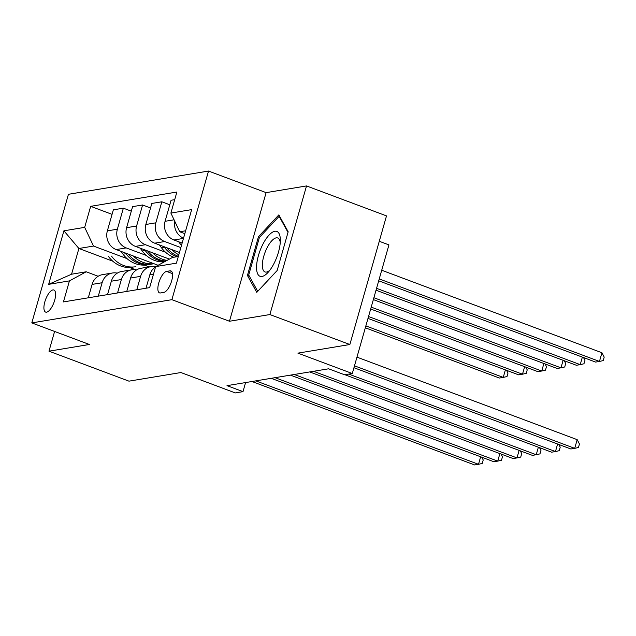 <?xml version="1.0" encoding="UTF-8"?>
<svg xmlns="http://www.w3.org/2000/svg" width="636" height="636" viewBox="0 0 636 636"><rect width="100%" height="100%" fill="white"/><g stroke="black" fill="none" stroke-linecap="round" stroke-linejoin="round"><path stroke-width="0.95" d="M46.587 312.173A11.798 4.428 -69.5 0 0 54.322 301.424A11.798 4.428 -69.5 0 0 53.901 290.008A11.798 4.428 -69.5 0 0 52.931 289.929A11.798 4.428 -69.5 0 0 45.196 300.677A11.798 4.428 -69.5 0 0 45.617 312.093A11.798 4.428 -69.5 0 0 46.587 312.173M208.521 171.052L68.442 194.29L31.8 322.905L171.887 299.675L208.521 171.052L266.11 192.636L229.469 321.252L269.879 314.55L306.52 185.935L266.11 192.636M306.52 185.935L386.505 215.898L349.864 344.521L297.91 353.139L352.296 373.515L388.938 244.892L379.271 241.275M54.601 331.451L48.98 351.183L128.965 381.155L180.918 372.537L235.304 392.921L243 391.641L245.591 382.562M269.879 314.55L349.864 344.521M352.296 373.515L344.601 374.787L328.605 368.8L227.004 385.647L243 391.641M169.979 270.849L166.592 271.405A11.424 4.285 -69.5 0 0 159.103 281.827A11.424 4.285 -69.5 0 0 159.509 292.886A11.424 4.285 -69.5 0 0 160.447 292.958L163.834 292.401A11.424 4.285 -69.5 0 0 171.323 281.979A11.424 4.285 -69.5 0 0 170.917 270.92A11.424 4.285 -69.5 0 0 169.979 270.849L171.672 271.485M185.64 230.789L179.726 231.766L170.885 213.068L176.88 192.032L90.67 206.334L112.063 214.348M170.885 213.068L191.667 209.618L176.418 263.153L155.637 266.603L172.396 257.493L178.311 256.507M112.763 261.181L78.896 248.485L71.566 274.211L86.194 271.787L69.435 280.897L63.441 301.925L149.651 287.631L155.637 266.603M69.435 280.897L48.654 284.34L63.902 230.812L84.683 227.362L90.67 206.334M229.469 321.252L171.887 299.675M48.98 351.183L89.39 344.481L31.8 322.905M86.194 271.787L98.143 276.262M135.81 269.815L129.665 267.51M184.822 233.674L179.726 231.766M182.142 243.071L173.922 239.995A14.747 13.356 -99.4 0 1 165.082 221.296L171.076 200.261L174.709 199.656M180.855 247.587L164.684 241.521A14.747 13.356 -99.4 0 1 155.844 222.823L161.838 201.795L169.788 204.776M179.463 252.468L154.675 243.183A14.747 13.356 -99.4 0 1 145.843 224.484L151.829 203.456L161.838 201.795M165.559 252.254L145.437 244.717A14.747 13.356 -99.4 0 1 136.605 226.019L142.599 204.983L150.549 207.964M169.422 259.106L135.436 246.378A14.747 13.356 -99.4 0 1 126.596 227.672L132.59 206.644L142.599 204.983M163.985 262.064L163.579 261.913M146.312 255.441L126.198 247.905A14.747 13.356 -99.4 0 1 117.366 229.206L123.352 208.179L131.302 211.152M158.094 265.268L116.189 249.566A14.747 13.356 -99.4 0 1 107.357 230.868L113.351 209.832L123.352 208.179M149.158 266.913L144.34 265.109M127.073 258.637L93.516 246.06L78.896 248.485L63.902 230.812M183.534 238.182A14.747 13.356 -99.4 0 1 174.733 221.193M146.018 288.235L149.834 274.824A14.747 13.356 -99.4 0 1 155.558 266.889M136.78 289.762L140.596 276.358A14.747 13.356 -99.4 0 1 150.986 266.611A14.747 13.356 -99.4 0 1 155.605 266.73M126.771 291.423L130.595 278.019A14.747 13.356 -99.4 0 1 140.977 268.265L150.986 266.611M117.533 292.958L121.357 279.546A14.747 13.356 -99.4 0 1 131.739 269.799A14.747 13.356 -99.4 0 1 136.509 269.958M107.532 294.619L111.348 281.207A14.747 13.356 -99.4 0 1 121.738 271.461L131.739 269.799M98.294 296.145L102.11 282.742A14.747 13.356 -99.4 0 1 112.5 272.987A14.747 13.356 -99.4 0 1 117.27 273.146M84.683 227.362L93.516 246.06M88.285 297.807L92.109 284.403A14.747 13.356 -99.4 0 1 102.491 274.649L112.5 272.987M48.654 284.34L71.566 274.211M278.838 214.889L258.462 236.719L247.428 275.452L256.769 292.361L277.145 270.531L288.172 231.79L278.838 214.889M249.344 276.167L247.428 275.452M259.687 237.18L258.462 236.719M354.483 365.835L574.706 448.348L570.858 448.984L353.95 367.719M356.963 357.146L577.186 439.659L574.706 448.348L578.458 447.49L579.444 444.015L577.186 439.659M378.706 280.81L595.614 362.083L599.462 361.447L601.934 352.757L381.719 270.244M601.934 352.757L604.2 357.114L603.206 360.588L599.462 361.447L379.239 278.934M348.774 374.095L555.467 451.544L551.619 452.18L344.927 374.739M558.774 444.461L560.205 447.203L559.211 450.685L555.467 451.544L557.605 444.023M313.54 371.297L536.22 454.732L532.372 455.368L309.692 371.933M539.535 447.649L540.958 450.399L539.972 453.873L536.22 454.732L538.366 447.211M294.293 374.485L516.981 457.92L513.133 458.564L290.445 375.129M520.296 450.845L521.719 453.587L520.725 457.069L516.981 457.92L519.119 450.407M178.676 241.775L180.759 244.614A28.199 25.543 80.6 0 0 181.443 245.512M376.027 290.207L576.375 365.271L580.223 364.635L376.568 288.331M583.53 357.559L584.961 360.302L583.967 363.776L580.223 364.635L582.361 357.114M159.437 244.963L161.52 247.809A28.199 25.543 80.6 0 0 173.843 257.246M171.815 249.606A28.199 25.543 80.6 0 0 178.803 254.774M163.961 246.657L164.446 247.325A28.199 25.543 80.6 0 0 176.768 256.761M178.358 256.364A28.199 25.543 -99.4 0 1 166.839 247.738M373.356 299.604L557.128 368.467L560.976 367.831L373.889 297.728M564.291 360.747L565.714 363.498L564.728 366.972L560.976 367.831L563.122 360.31M140.19 248.159L142.273 250.997A28.199 25.543 80.6 0 0 164.327 261.881M152.576 252.794A28.199 25.543 80.6 0 0 167.069 260.386M144.714 249.853L145.199 250.512A28.199 25.543 80.6 0 0 165.145 261.428M165.821 261.062A28.199 25.543 -99.4 0 1 147.592 250.934M370.677 309.009L537.889 371.655L541.737 371.019L371.209 307.124M545.044 363.935L546.475 366.686L545.481 370.16L541.737 371.019L543.875 363.498M275.054 377.681L497.742 461.116L493.886 461.752L271.206 378.317M501.049 454.032L502.472 456.783L501.486 460.257L497.742 461.116L499.88 453.595M120.951 251.347L123.034 254.193A28.199 25.543 80.6 0 0 147.409 264.807L150.334 264.322A28.199 25.543 80.6 0 0 151.249 264.147M133.329 255.99A28.199 25.543 80.6 0 0 153.904 263.694M125.475 253.041L125.96 253.708A28.199 25.543 80.6 0 0 150.334 264.322M153.96 263.717L152.179 264.012A28.199 25.543 -99.4 0 1 128.353 254.122M367.998 318.405L518.642 374.85L522.49 374.207L368.53 316.521M525.805 367.131L527.228 369.874L526.242 373.356L522.49 374.207L524.636 366.694M256.562 266.595A23.961 8.991 -69.5 0 0 268.352 272.073A23.961 8.991 -69.5 0 0 280.325 241.131A23.961 8.991 -69.5 0 0 280.341 240.082A23.961 8.991 -69.5 0 0 268.678 235.495A23.961 8.991 -69.5 0 0 256.562 266.595M280.253 242.578A18.142 6.805 -69.5 0 0 277.725 237.967A18.142 6.805 -69.5 0 0 268.106 245.894A18.142 6.805 -69.5 0 0 262.358 264.6A18.142 6.805 -69.5 0 0 264.997 271.946A18.142 6.805 -69.5 0 0 269.926 270.133M279.768 216.566L279.132 216.335L288.005 232.394M257.723 291.336L248.708 275.014L259.393 237.482L279.132 216.335M255.815 380.869L478.495 464.304L474.647 464.948L251.959 381.505M481.81 457.228L483.233 459.971L482.239 463.445L478.495 464.304L480.641 456.791M111.491 256.109A28.199 25.543 80.6 0 0 135.865 266.723M132.94 267.207A28.199 25.543 -99.4 0 1 108.565 256.594M365.318 327.802L499.403 378.038L503.251 377.402L365.859 325.918M506.566 370.319L507.989 373.07L506.995 376.544L503.251 377.402L505.389 369.882M173.922 239.995L183.47 238.405M154.675 243.183L164.684 241.521M135.436 246.378L145.437 244.717M116.189 249.566L126.198 247.905M165.082 221.296L174.073 219.802M149.834 274.824L153.467 274.219M130.595 278.019L140.596 276.358M145.843 224.484L155.844 222.823M111.348 281.207L121.357 279.546M126.596 227.672L136.605 226.019M92.109 284.403L102.11 282.742M107.357 230.868L117.366 229.206M172.475 273.615L166.592 271.405M181.745 244.455L180.759 244.614M164.446 247.325L161.52 247.809M145.199 250.512L142.273 250.997M125.96 253.708L123.034 254.193"/></g></svg>
